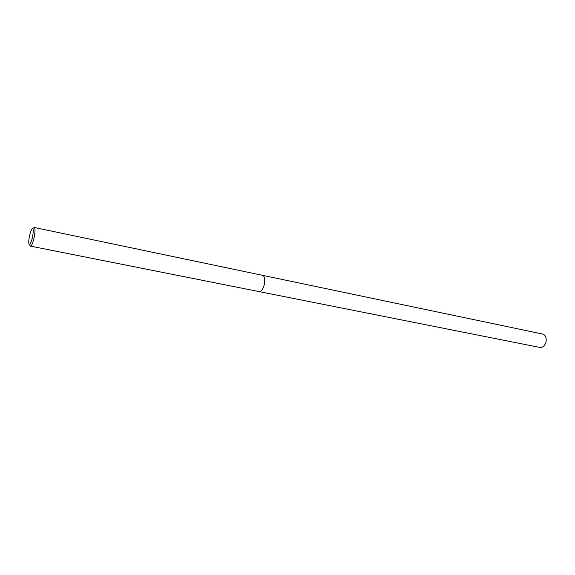 <?xml version="1.0" encoding="UTF-8"?>
<svg xmlns="http://www.w3.org/2000/svg" width="575" height="575" viewBox="0 0 575 575"><rect width="100%" height="100%" fill="white"/><g stroke="black" fill="none" stroke-linecap="round" stroke-linejoin="round"><path stroke-width="0.86" d="M32.523 228.527L34.299 227.484C35.276 228.232 35.262 231.387 34.263 236.965C32.991 242.715 31.733 245.769 30.489 246.122L29.267 244.476M264.421 284.007C265.161 279.112 264.55 276.223 262.588 275.339C264.55 276.223 265.161 279.112 264.421 284.007C263.213 289.002 261.496 291.547 259.26 291.626L30.489 246.122M29.411 236.382C30.223 232.552 31.122 230.022 32.099 228.792C33.429 228.103 33.594 230.726 32.595 236.656C31.187 242.729 29.979 245.202 28.987 244.059C28.577 242.628 28.714 240.07 29.411 236.382M262.617 275.346L542.699 334.061C545.431 335.024 546.566 337.525 546.092 341.572C545.007 345.661 542.965 347.623 539.968 347.458L259.296 291.633M262.588 275.339L34.299 227.484"/></g></svg>
